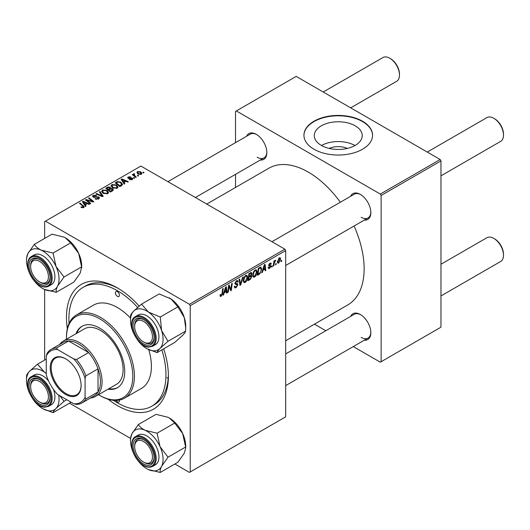<?xml version="1.0" encoding="UTF-8"?>
<svg xmlns="http://www.w3.org/2000/svg" width="530" height="530" viewBox="0 0 530 530"><rect width="100%" height="100%" fill="white"/><g stroke="black" fill="none" stroke-linecap="round" stroke-linejoin="round"><path stroke-width="0.79" d="M329.11 148.407A15.191 8.771 180 0 1 347.395 148.407M355.206 125.822A23.976 13.84 0 0 0 329.077 122.821A23.976 13.84 0 0 0 314.277 135.607A23.976 13.84 0 0 0 321.299 145.392A23.976 13.84 0 0 0 347.428 148.393A23.976 13.84 0 0 0 362.228 135.607A23.976 13.84 0 0 0 355.206 125.822M355.007 145.505A23.976 13.84 0 0 0 321.498 145.505M362.52 121.224A34.317 19.815 0 0 0 325.122 116.931A34.317 19.815 0 0 0 303.935 135.236A34.317 19.815 0 0 0 313.985 149.241A34.317 19.815 0 0 0 351.383 153.541A34.317 19.815 0 0 0 372.57 135.236A34.317 19.815 0 0 0 362.52 121.224M372.57 135.422A34.317 19.815 0 0 0 362.52 121.595A34.317 19.815 0 0 0 325.268 117.269A34.317 19.815 0 0 0 303.935 135.422M350.608 196.305A14.873 8.586 60 0 1 360.334 194.404L360.334 194.404A14.873 8.586 60 0 1 370.848 212.616A14.873 8.586 60 0 1 364.335 220.082M360.744 194.649A13.727 7.924 -120 0 0 354.279 194.185L271.95 241.72M246.596 136.25A14.873 8.586 60 0 1 256.315 134.348L256.315 134.348A14.873 8.586 60 0 1 266.828 152.56A14.873 8.586 60 0 1 260.316 160.027M256.725 134.594A13.727 7.924 -120 0 0 250.259 134.136L167.93 181.664M350.608 316.417A14.873 8.586 60 0 1 360.334 314.509L360.334 314.509A14.873 8.586 60 0 1 370.848 332.721A14.873 8.586 60 0 1 364.335 340.194M360.744 314.76A13.727 7.924 -120 0 0 354.279 314.297L285.677 353.908M163.697 348.813A72.067 41.605 60 0 1 168.394 376.201A72.067 41.605 60 0 1 117.435 405.622A72.067 41.605 60 0 1 108.074 399.216M67.343 328.666A72.067 41.605 60 0 1 117.435 287.936L117.435 287.936A72.067 41.605 60 0 1 139.171 306.108M118.667 288.665A68.635 39.624 -120 0 0 85.549 285.942L83.117 287.339A68.635 39.624 -120 0 0 69.066 323.446M285.677 340.783L347.786 304.922A78.93 45.567 -120 0 0 354.053 226.019M340.326 202.248A78.93 45.567 -120 0 0 308.327 172.124A78.93 45.567 -120 0 0 268.862 168.215L206.746 204.077M284.868 249.179L285.677 250.577L190.23 305.684L189.422 304.28L284.868 249.179L140.894 166.056L44.639 221.626L44.639 238.414M44.639 289.519L44.639 360.069M190.23 305.684L190.23 471.932L189.422 472.402L174.88 464.002M130.526 438.396L69.529 403.178M257.07 271.784C257.083 273.858 256.262 275.6 254.605 277.011L253.386 277.15L252.664 275.302L253.439 271.963L255.115 270.008L256.381 269.883L257.07 271.784L256.427 271.413M263.032 270.273L262.337 272.46L261.701 272.824L264.331 264.768L265.053 264.357L265.828 270.446L265.232 270.784L265.046 269.114L263.032 270.273L262.615 270.028M221.169 296.31L220.328 296.442L220.063 294.912L220.652 294.488L221.209 295.528L221.984 293.852L222.66 288.83L223.256 288.486L222.554 293.68L221.169 296.31L220.016 295.647M220.169 294.839L221.209 295.528M234.353 286.518L236.141 286.902L237.294 285.147L237.142 284.663L235.605 284.431L234.942 283.391L236.526 280.741L237.692 280.562L238.182 281.682L237.586 282.232L237.301 281.404L236.506 281.516L235.525 283.007L235.751 283.464L237.486 283.683L237.884 284.743L236.102 287.691L234.823 287.923L234.353 286.491L234.942 286.067L235.207 287.061L234.353 286.571M235.022 282.715L235.751 283.464M243.171 276.985L240.7 284.954L239.951 285.385L239.083 279.35L239.673 279.005L240.421 284.179L242.541 277.349L243.171 276.985M247.662 277.223C247.669 279.29 246.847 281.032 245.191 282.444L243.979 282.583L243.25 280.741L244.025 277.395L245.708 275.441L246.973 275.315L247.662 277.223L247.013 276.846M281.695 260.349L281.556 261.363L280.973 261.701L281.092 260.694L281.695 260.349M285.677 250.577L285.677 416.825L190.23 471.932M251.147 272.493L251.929 273.52L251.147 275.567L251.849 276.481L250.226 279.456L247.954 280.761L248.915 273.672L251.565 272.552M250.73 275.328L251.525 275.64M224.283 292.646L223.587 294.832L222.951 295.197L225.581 287.141L226.297 286.73L227.078 292.818L226.482 293.163L226.297 291.487L224.283 292.646L223.865 292.401M228.861 287.797L228.258 292.136L227.661 292.481L228.629 285.385L229.245 285.027L230.868 289.638L231.656 283.636L232.253 283.292L231.299 290.38L230.676 290.738L229.046 286.14L228.861 287.797L228.337 287.498M269.584 268.365L268.544 268.531L268.173 267.478L268.763 267.054L269.611 267.749L270.38 266.577L268.982 266L268.69 265.305L269.922 263.238L270.929 263.079L271.267 263.907L270.678 264.331L269.896 263.847L269.28 264.861L270.671 265.49L270.969 266.186L269.584 268.365L268.173 267.551M268.273 267.405L269.611 267.749M270.26 266.232L268.71 265.537M270.678 264.331L269.452 263.596M268.736 264.868L269.823 265.358M260.455 267.094L261.707 268.962L259.952 273.679L257.368 275.328L258.322 268.24L261.104 267.166M280.602 259.064L278.767 263.059L277.819 263.165L277.369 261.972L279.231 257.865L280.145 257.765L280.602 259.064L279.893 258.653M276.256 263.49L276.117 264.503L275.527 264.841L275.653 263.841L276.256 263.49M274.149 263.741L273.851 265.815L273.255 266.159L273.95 260.998L274.547 260.654L274.394 261.727L275.752 260.051L274.149 263.741L273.619 263.436M272.281 265.782L272.148 266.795L271.559 267.133L271.685 266.133L272.281 265.782M134.64 178.067L134.057 178.411L133.368 177.868L133.971 177.523L134.64 178.067M138.615 175.774L138.025 176.119L137.336 175.576L137.939 175.231L138.615 175.774M111.048 186.056L111.876 184.592L116.355 184.917L118.011 187.01L117.176 188.236L112.784 187.945L111.028 185.805M124.835 183.731L124.199 184.102L121.165 179.312L121.887 178.895L128.32 181.717L127.73 182.062L125.994 181.28L123.987 182.439L124.835 183.731M112.718 190.727L110.452 192.039L105.748 188.216L108.074 186.977L110.134 187.269L110.737 188.514L112.585 188.766L113.36 189.846L112.718 190.727M110.849 188.15L110.737 188.965M103.198 196.226L102.442 196.656L95.917 193.887L96.506 193.549L102.105 195.921L99.375 191.893L100.004 191.529L103.198 196.226M83.117 207.793L82.826 206.077L79.493 203.368L80.09 203.023L84.263 206.846L83.74 207.541L80.871 207.164L83.389 206.766L83.389 207.707M90.749 203.407L90.153 203.752L85.462 199.923L86.079 199.565L92.505 201.407L88.49 198.18L89.086 197.829L93.79 201.652L93.167 202.01L86.741 200.188L90.749 203.407M189.422 304.28L45.447 221.156M86.085 206.104L85.449 206.475L82.415 201.685L83.13 201.268L89.57 204.09L88.98 204.434L87.245 203.652L85.237 204.812L86.085 206.104M98.673 198.922L95.002 198.823L98.05 198.518L98.255 197.306L93.201 197.107L92.538 196.246L93.287 195.325L96.579 195.318L96.168 195.762L93.929 195.716L93.757 196.749L98.785 196.935L99.488 197.875L98.673 198.922M98.62 198.949L98.255 197.306M93.426 197.22L93.426 196.312L93.757 197.339M101.641 191.489L102.462 190.025L106.941 190.349L108.597 192.443L107.762 193.675L103.37 193.384L101.614 191.237M129.353 179.597L129.79 179.173L131.665 179.279L131.804 178.471L128.167 178.319L127.664 177.656L128.227 176.934L130.817 176.881L128.717 177.245L128.664 177.928L131.301 177.841L132.818 178.769L132.149 179.59L129.353 179.597M131.665 179.816L131.804 178.471M128.717 177.245L128.664 178.517M121.536 185.632L119.859 186.6L115.156 182.784L117.362 181.591L120.853 182.168L122.582 184.341L121.536 185.632M141.338 174.29L138.297 174.151L136.879 172.455L137.535 171.561L140.629 171.76L141.954 173.376L141.338 174.29M134.183 174.257L134.998 175.96L136.343 177.086L135.746 177.431L132.328 174.648L132.924 174.31L133.626 174.887L133.653 173.8L134.203 173.654L134.613 174.165L133.977 174.622L133.977 175.986M133.408 174.231L133.653 175.728M144.054 172.634L143.464 172.972L142.782 172.435L143.385 172.091L144.054 172.634M440.165 159.517L440.973 160.915L381.123 195.477L380.315 194.073L440.165 159.517L296.19 76.393L235.525 111.419L235.525 142.643M235.525 174.337L235.525 187.461M381.123 195.477L381.123 361.725L380.315 362.189L353.272 346.58M325.817 330.727L314.456 324.168M381.123 361.725L440.973 327.169L440.973 160.915M380.315 194.073L236.34 110.949M361.142 217.28A13.727 7.924 -120 0 0 368.005 217.963A13.727 7.924 -120 0 0 370.841 212.132M257.123 157.231A13.727 7.924 -120 0 0 263.986 157.907A13.727 7.924 -120 0 0 266.822 152.077M361.142 337.391A13.727 7.924 -120 0 0 368.005 338.074A13.727 7.924 -120 0 0 370.841 332.244M113.46 400.335A68.635 39.624 -120 0 0 117.435 402.82A68.635 39.624 -120 0 0 151.752 406.218L154.177 404.814A68.635 39.624 -120 0 0 168.381 374.77M166.99 377.704A68.635 39.624 -120 0 0 168.202 378.294M86.079 200.433L86.079 199.565M92.505 201.831L92.505 201.407M89.086 198.664L89.086 197.829M86.741 200.969L86.741 200.188M83.13 202.818L83.13 201.268M85.237 206.137L85.237 204.812M83.998 202.818L84.893 204.242L86.503 203.315L83.309 201.884L83.998 202.818L83.998 204.189M84.893 205.6L84.893 204.242M83.309 203.103L83.309 201.884M86.503 204.083L86.503 203.315M81.388 207.522L81.388 206.779M81.825 207.72L81.825 207.097M80.09 203.858L80.09 203.023M83.541 207.647L83.541 205.826M95.526 199.088L95.526 198.445M95.705 199.161L95.705 198.551M96.506 199.373L96.506 198.843M98.05 199.207L98.05 198.518M93.287 197.153L93.287 195.325M94.479 197.452L94.479 196.908M98.785 198.849L98.785 196.935M96.506 194.139L96.506 193.549M102.105 196.517L102.105 195.921M100.004 192.84L100.004 191.529M102.462 192.754L102.462 190.025M106.941 191.105L106.941 190.349M102.535 191.469L103.986 193.059L107.139 193.264L107.709 192.397L106.291 190.654L103.105 190.416L102.535 192.814L102.535 191.469M103.986 193.682L103.986 193.059M107.139 193.94L107.139 193.264M108.074 187.64L108.074 186.977M112.148 191.052L111.982 189.097L110.154 189.236L110.134 187.269M112.585 190.8L112.585 188.766M106.894 188.316L108.358 189.508L110.041 188.269L110.041 189.303L109.571 187.62L107.901 187.733L106.894 188.316L106.894 189.144M108.358 190.336L108.358 189.508M108.908 190.78L108.908 189.952L110.498 191.244L112.459 189.74L112.459 190.873M110.498 192.012L110.498 191.244M110.154 189.236L108.908 189.952M129.79 179.809L129.79 179.173M128.227 178.352L128.227 176.934M129.055 178.577L129.055 178.087M131.301 178.332L131.301 177.841M132.348 179.471L132.348 178.1M121.887 180.445L121.887 178.895M123.987 183.764L123.987 182.439M122.748 180.445L123.649 181.869L125.252 180.942L122.066 179.511L122.748 180.445L122.748 181.816M123.649 183.228L123.649 181.869M122.066 180.73L122.066 179.511M125.252 181.71L125.252 180.942M117.362 182.274L117.362 181.591M120.853 182.903L120.853 182.168M116.302 182.883L119.906 185.811L121.695 184.215L120.23 182.486L117.998 182.015L116.302 182.883L116.302 183.711M119.906 186.573L119.906 185.811M120.668 186.136L120.668 185.374M111.876 187.322L111.876 184.592M116.355 185.672L116.355 184.917M111.936 187.368L111.936 185.864L113.4 187.627L116.554 187.832L117.123 186.964L115.706 185.222L112.519 184.983L111.949 187.381M113.4 188.249L113.4 187.627M116.554 188.501L116.554 187.832M137.535 173.615L137.535 171.561M140.629 172.535L140.629 171.76M140.828 174.502L140.039 172.098L138.025 171.872L137.654 172.429L138.82 173.774L140.828 173.986L141.166 173.462L141.166 174.377M138.82 174.397L138.82 173.774M137.939 176.053L137.939 175.231M132.924 175.138L132.924 174.31M133.626 175.708L133.626 174.887M134.203 174.251L134.203 173.654M133.971 178.345L133.971 177.523M143.385 172.906L143.385 172.091M281.046 261.065L281.556 261.363M249.564 279.072L250.226 279.456M250.551 272.731L251.929 273.52M250.365 275.62L251.849 276.481M248.888 273.864L249.398 274.156L249.1 276.368L250.054 275.812L251.015 274.99L251.339 273.891L250.292 272.877M248.59 276.07L249.1 276.368M249.743 273.195L250.405 273.573L249.398 274.156M251.339 273.891L250.405 273.573M248.477 276.905L248.987 277.197L248.663 279.588L250.345 278.581L251.266 276.799L250.186 275.739M248.153 279.297L248.663 279.588M249.57 276.097L250.233 276.474L248.987 277.197M251.266 276.799L250.233 276.474M243.29 281.344L245.191 282.444M244.489 277.634L243.84 280.43L244.337 281.728L245.238 281.655L247.073 277.488L246.576 276.137L245.688 276.216L244.489 277.634L244.038 277.375M243.277 280.105L243.84 280.43M245.112 275.885L245.688 276.216M239.812 284.438L240.7 284.954M239.719 283.775L240.421 284.179M234.359 286.677L236.102 287.691M236.539 280.734L238.182 281.682M236.413 280.807L238.175 281.827M235.923 281.178L236.506 281.516M234.962 283.053L237.884 284.743M222.044 293.388L222.554 293.68M223.15 294.581L223.587 294.832M226.403 292.427L227.078 292.818M225.634 291.102L226.297 291.487M225.389 289.307L224.607 291.699L226.211 290.771L225.859 287.697L225.389 289.307L224.958 289.055M224.177 291.447L224.607 291.699M225.475 287.472L225.859 287.697M227.748 291.844L228.258 292.136M230.08 289.181L230.868 289.638M230.325 289.817L231.299 290.38M228.562 285.862L229.046 286.14M270.015 263.191L271.267 263.907M268.816 264.596L269.28 264.861M269.412 265.285L270.969 266.186M261.906 272.208L262.337 272.46M265.152 270.055L265.828 270.446M264.384 268.73L265.046 269.114M264.139 266.935L263.357 269.326L264.96 268.399L264.609 265.325L264.139 266.935L263.708 266.683M262.926 269.074L263.357 269.326M264.225 265.099L264.609 265.325M258.382 273.977L259.044 274.361M261.065 268.591L261.707 268.962M259.389 273.354L259.952 273.679M258.806 268.723L258.077 274.156L258.832 273.719C260.389 272.652 261.151 271.168 261.118 269.26L260.409 267.908L258.806 268.723L258.296 268.432M257.567 273.864L258.077 274.156M259.647 267.471L260.707 267.968L259.753 267.418M252.704 275.911L254.605 277.011M253.897 272.201L253.247 274.997L253.751 276.296L254.645 276.223L256.487 272.056L255.983 270.704L255.096 270.784L253.897 272.201L253.446 271.936M252.684 274.673L253.247 274.997M254.519 270.446L255.096 270.784M277.382 262.257L278.767 263.059M278.992 258.024L279.701 258.435L279.204 258.474L277.959 261.562L278.773 262.463L280.012 259.402L278.753 258.216M277.409 261.244L277.959 261.562M277.369 261.986L278.773 262.463M275.607 264.212L276.117 264.503M273.341 265.517L273.851 265.815M273.891 261.436L274.394 261.727M274.918 260.581L275.514 260.926M274.831 260.72L275.222 260.945M271.638 266.504L272.148 266.795M144.372 342.433L143.564 341.969A12.581 7.268 -120 0 0 152.461 336.828A12.581 7.268 -120 0 0 143.564 321.418A12.581 7.268 -120 0 0 134.666 326.56A12.581 7.268 -120 0 0 143.564 341.969L144.372 342.433A13.727 7.924 60 0 0 151.236 343.115A13.727 7.924 -120 0 0 154.071 337.285A13.727 7.924 60 0 1 151.236 343.115A13.727 7.924 -120 0 1 148.387 343.751A13.727 7.924 -120 0 1 143.955 342.188M494.603 118.746L493.794 118.283L494.603 118.746A12.581 7.268 60 0 1 503.5 134.163L503.5 135.097A13.727 7.924 -120 0 0 493.794 118.283L493.794 118.283A13.727 7.924 -120 0 0 486.931 117.6L427.246 152.057M440.973 175.834L500.658 141.377A13.727 7.924 -120 0 0 503.5 135.097M134.666 326.56L134.666 325.625A13.727 7.924 60 0 1 137.508 319.338A13.727 7.924 60 0 1 143.974 319.802A13.727 7.924 -120 0 0 140.357 318.702A13.727 7.924 -120 0 0 137.508 319.338A13.727 7.924 -120 0 0 134.673 326.109M494.603 238.858L493.794 238.394L494.603 238.858A12.581 7.268 60 0 1 503.5 254.268L503.5 255.202A13.727 7.924 -120 0 0 493.794 238.394L493.794 238.394A13.727 7.924 -120 0 0 486.931 237.712L440.973 264.245M440.973 295.945L500.658 261.489A13.727 7.924 -120 0 0 503.5 255.202M144.372 462.544L143.564 462.08A12.581 7.268 -120 0 0 152.461 456.94A12.581 7.268 -120 0 0 143.564 441.53A12.581 7.268 -120 0 0 134.666 446.671A12.581 7.268 -120 0 0 143.564 462.08L144.372 462.544A13.727 7.924 60 0 0 151.236 463.227A13.727 7.924 -120 0 0 154.071 457.397A13.727 7.924 60 0 1 151.236 463.227L151.236 463.227A13.727 7.924 -120 0 1 143.955 462.299M134.666 446.671L134.666 445.737A13.727 7.924 60 0 1 137.508 439.45A13.727 7.924 60 0 1 143.974 439.913A13.727 7.924 -120 0 0 137.508 439.45A13.727 7.924 -120 0 0 134.673 446.214M350.688 107.855L396.639 81.322A13.727 7.924 -120 0 0 399.481 75.041L399.481 74.107A12.581 7.268 60 0 0 390.583 58.697L389.775 58.227A13.727 7.924 -120 0 0 382.912 57.551L323.234 92.001M40.353 282.384L39.545 281.914A12.581 7.268 -120 0 0 48.442 276.779A12.581 7.268 -120 0 0 39.545 261.369A12.581 7.268 -120 0 0 30.647 266.504A12.581 7.268 -120 0 0 39.545 281.914L40.353 282.384A13.727 7.924 60 0 0 47.216 283.06A13.727 7.924 -120 0 0 50.052 277.23A13.727 7.924 60 0 1 47.216 283.06L47.216 283.06A13.727 7.924 -120 0 1 39.942 282.132M30.647 266.504L30.647 265.57A13.727 7.924 60 0 1 33.489 259.283A13.727 7.924 60 0 1 39.955 259.746A13.727 7.924 -120 0 0 33.489 259.283A13.727 7.924 -120 0 0 30.654 266.053M399.481 75.041A13.727 7.924 -120 0 0 389.775 58.227L390.583 58.697M40.353 402.489L39.545 402.025A12.581 7.268 -120 0 0 48.442 396.891A12.581 7.268 -120 0 0 39.545 381.474A12.581 7.268 -120 0 0 30.647 386.615A12.581 7.268 -120 0 0 39.545 402.025L40.353 402.489A13.727 7.924 60 0 0 47.216 403.171A13.727 7.924 -120 0 0 50.052 397.341A13.727 7.924 60 0 1 47.216 403.171A13.727 7.924 -120 0 1 44.368 403.807A13.727 7.924 -120 0 1 39.942 402.243M30.647 386.615L30.647 385.681A13.727 7.924 60 0 1 33.489 379.394A13.727 7.924 60 0 1 39.955 379.858A13.727 7.924 -120 0 0 36.338 378.764A13.727 7.924 -120 0 0 33.489 379.394A13.727 7.924 -120 0 0 30.654 386.165M169.335 297.893A23.022 13.29 60 0 1 169.448 297.953A23.022 13.29 60 0 1 171.024 298.953L177.861 306.863L160.245 317.026L148.374 312.031L141.536 304.121L133.553 311.249C131.732 313.184 130.751 314.588 130.605 315.469L130.519 320.425A23.022 13.29 60 0 1 133.553 311.249A23.022 13.29 60 0 1 148.374 312.031A23.022 13.29 60 0 1 161.617 330.607L160.245 317.026M141.536 304.121L159.152 293.951L171.024 298.953A23.022 13.29 60 0 1 184.268 317.53L185.725 327.997L185.632 331.111C185.507 331.965 184.526 333.377 182.691 335.331L174.701 342.453L157.092 352.622C157.218 351.768 158.205 350.363 160.04 348.402A23.022 13.29 60 0 1 153.534 350.827A23.022 13.29 60 0 1 146.797 348.627A23.022 13.29 60 0 1 145.22 347.627A23.022 13.29 60 0 1 137.528 339.929M147.91 345.262A14.873 8.586 60 0 1 133.991 331.19A14.873 8.586 60 0 1 139.211 318.126A14.873 8.586 60 0 1 143.564 319.55A14.873 8.586 60 0 1 154.078 337.762A14.873 8.586 60 0 1 147.91 345.262M152.627 346.275L155.376 344.685A17.159 9.904 -120 0 0 156.767 327.606A17.159 9.904 -120 0 0 141.782 314.177A17.159 9.904 -120 0 0 138.217 314.966L135.468 316.556A17.159 9.904 60 0 1 139.026 315.761A17.159 9.904 60 0 1 154.018 329.196A17.159 9.904 60 0 1 152.627 346.275L148.831 347.124C137.111 347.362 125.438 321.286 135.468 316.556M185.632 331.111L168.023 341.28L161.617 330.607A23.022 13.29 -120 0 1 160.04 348.402L168.023 341.28M146.942 348.707L157.092 352.622M177.861 306.863L184.268 317.53A23.022 13.29 60 0 1 185.725 326.149L185.725 327.997M133.414 332.807A23.022 13.29 60 0 1 131.977 329.044A23.022 13.29 60 0 1 130.519 320.425M169.302 417.978A23.022 13.29 60 0 1 169.448 418.064A23.022 13.29 60 0 1 176.179 423.636A23.022 13.29 60 0 1 182.691 433.573L185.632 447.015L168.023 457.178L160.04 446.651L157.092 433.209L145.22 430.314C142.027 428.73 139.748 426.802 138.383 424.517L131.977 433.606L130.519 438.688L130.519 440.536A23.022 13.29 60 0 1 131.977 433.606A23.022 13.29 60 0 1 145.22 430.314A23.022 13.29 60 0 1 160.04 446.651A23.022 13.29 60 0 1 161.617 466.267L168.023 457.178M138.383 424.517L155.992 414.347L167.864 417.242L169.368 418.018L174.701 423.046L182.691 433.573A23.022 13.29 60 0 1 185.725 446.26L185.725 448.108L184.268 453.196L177.861 462.286L160.245 472.449C159.888 470.965 160.345 468.904 161.617 466.267A23.022 13.29 -120 0 1 148.374 469.56A23.022 13.29 60 0 1 146.797 468.732A23.022 13.29 60 0 1 140.066 463.16A23.022 13.29 60 0 1 137.528 460.033M146.909 468.798L148.374 469.56L160.245 472.449M139.211 460.345A14.873 8.586 60 0 1 133.288 443.299A14.873 8.586 60 0 1 143.564 439.661A14.873 8.586 60 0 1 147.91 443.259A14.873 8.586 60 0 1 154.078 457.874A14.873 8.586 60 0 1 139.211 460.345M152.627 466.387L155.376 464.797A17.159 9.904 -120 0 0 151.819 440.079A17.159 9.904 -120 0 0 138.217 435.077L135.468 436.667A17.159 9.904 60 0 1 149.069 441.669A17.159 9.904 60 0 1 152.627 466.387C148.38 468.341 143.743 466.698 138.721 461.451C131.248 453.574 129.201 439.847 135.468 436.667M174.701 423.046L157.092 433.209M185.632 447.015L185.725 448.108M133.414 452.918A23.022 13.29 60 0 1 130.519 440.536M41.201 250.153A23.022 13.29 60 0 1 49.515 256.546A23.022 13.29 60 0 1 56.021 266.484L53.073 253.048L41.201 250.153C38.014 248.57 35.735 246.635 34.364 244.35L27.957 253.439L26.5 258.521L26.5 260.376A23.022 13.29 60 0 1 27.957 253.439A23.022 13.29 -120 0 1 41.201 250.153M43.891 263.099A14.873 8.586 60 0 1 50.059 277.713A14.873 8.586 60 0 1 35.192 280.185A14.873 8.586 60 0 1 29.269 263.138A14.873 8.586 60 0 1 39.545 259.501A14.873 8.586 60 0 1 43.891 263.099M47.799 259.912A17.159 9.904 -120 0 0 34.198 254.91L31.449 256.5A17.159 9.904 60 0 1 45.05 261.502A17.159 9.904 60 0 1 48.608 286.22L51.357 284.63A17.159 9.904 -120 0 0 47.799 259.912M34.364 244.35L51.973 234.18L63.852 237.076L65.349 237.857L70.682 242.879L53.073 253.048M70.682 242.879L78.672 253.406L81.62 266.848L64.004 277.018L56.021 266.484A23.022 13.29 60 0 1 57.598 286.107L64.004 277.018M81.62 266.848L80.249 273.029L73.842 282.119L56.233 292.288C55.875 290.804 56.326 288.744 57.598 286.107A23.022 13.29 60 0 1 44.361 289.393L56.233 292.288M42.897 288.638L44.361 289.393A23.022 13.29 60 0 1 42.778 288.572A23.022 13.29 60 0 1 33.509 279.873M65.283 237.818A23.022 13.29 60 0 1 65.428 237.897A23.022 13.29 60 0 1 78.672 253.406A23.022 13.29 60 0 1 81.706 266.093L81.706 267.948M29.395 272.751A23.022 13.29 60 0 1 26.5 260.376M26.5 380.487A23.022 13.29 -120 0 1 29.534 371.305A23.022 13.29 60 0 1 36.047 368.88A23.022 13.29 60 0 1 44.361 372.087L37.524 364.176L29.534 371.305C27.712 373.239 26.732 374.644 26.586 375.525L26.5 380.487A23.022 13.29 -120 0 0 27.957 389.1A23.022 13.29 60 0 0 29.395 392.863M35.192 378.188A14.873 8.586 60 0 1 39.545 379.606A14.873 8.586 60 0 1 50.059 397.825A14.873 8.586 60 0 1 43.891 405.317A14.873 8.586 60 0 1 29.971 391.246A14.873 8.586 60 0 1 35.192 378.188M48.555 380.898A17.159 9.904 -120 0 0 37.762 374.233A17.159 9.904 -120 0 0 34.198 375.021L31.449 376.611A17.159 9.904 60 0 1 35.013 375.816A17.159 9.904 60 0 1 49.999 389.252A17.159 9.904 60 0 1 48.608 406.331L51.357 404.741A17.159 9.904 -120 0 0 53.451 389.371M46.256 359.135L37.524 364.176M46.256 373.266L44.361 372.087A23.022 13.29 60 0 1 46.256 373.524M66.787 399.726L64.004 401.336L59.837 395.711M70.682 402.515L53.073 412.678C53.199 411.823 54.186 410.419 56.021 408.464L64.004 401.336M42.923 408.762L53.073 412.678M58.684 395.049A23.022 13.29 60 0 1 56.021 408.464A23.022 13.29 60 0 1 42.778 408.683A23.022 13.29 60 0 1 41.201 407.683A23.022 13.29 60 0 1 33.509 399.984M117.435 291.672A2.862 1.65 -120 0 0 116.004 291.533A2.862 1.65 -120 0 0 115.566 293.825A2.862 1.65 -120 0 0 117.435 296.343A2.862 1.65 -120 0 0 118.866 296.489A2.862 1.65 -120 0 0 119.303 294.196A2.862 1.65 -120 0 0 117.435 291.672M116.043 400.442A2.862 1.65 -120 0 0 117.435 401.886A2.862 1.65 -120 0 0 118.866 402.025A2.862 1.65 -120 0 0 119.389 400.084M108.047 389.186A35.464 20.471 -120 0 0 117.368 387.761A35.464 20.471 -120 0 0 122.808 359.347A35.464 20.471 -120 0 0 99.64 328.096A35.464 20.471 -120 0 0 81.912 326.341A35.464 20.471 -120 0 0 76.015 333.708M82.322 326.116A35.464 20.471 -120 0 0 76.823 333.244M98.527 394.678A46.898 27.076 -120 0 0 99.64 395.347A46.898 27.076 -120 0 0 132.805 376.201A46.898 27.076 -120 0 0 99.64 318.762A46.898 27.076 -120 0 0 66.475 337.908A46.898 27.076 -120 0 0 66.495 339.207M100.448 395.811L99.64 395.347L100.448 395.811A48.044 27.739 60 0 0 124.47 398.196L141.457 388.384A48.044 27.739 -120 0 0 148.751 349.661M66.475 337.908L66.475 336.974A48.044 27.739 60 0 1 76.426 314.979A48.044 27.739 60 0 1 100.448 317.357A48.044 27.739 60 0 1 131.838 359.698A48.044 27.739 60 0 1 124.47 398.196M130.519 318.132A48.044 27.739 -120 0 0 117.435 307.552A48.044 27.739 -120 0 0 93.412 305.174L76.426 314.979M151.752 406.218A68.635 39.624 -120 0 0 161.862 349.873M137.608 307.453A68.635 39.624 -120 0 0 117.435 290.738A68.635 39.624 -120 0 0 83.117 287.339M59.738 344.427A32.032 18.49 60 0 1 63.408 340.989L84.436 328.845A32.032 18.49 60 0 1 100.448 330.435A32.032 18.49 60 0 1 121.377 358.658A32.032 18.49 60 0 1 116.468 384.323L95.433 396.466A32.032 18.49 60 0 1 90.623 397.924M108.855 388.715A35.464 20.471 -120 0 0 117.773 387.523M50.217 367.747A21.849 12.614 60 0 1 65.667 358.83A21.849 12.614 60 0 1 81.117 385.588A21.849 12.614 60 0 1 65.667 394.505A21.849 12.614 60 0 1 50.217 367.747M65.912 358.969A21.16 12.216 -120 0 0 55.577 358.061A21.16 12.216 -120 0 0 51.191 367.747A21.16 12.216 -120 0 0 60.427 389.04A21.16 12.216 -120 0 0 76.737 394.711A21.16 12.216 -120 0 0 81.117 385.303M63.408 340.989A32.032 18.49 60 0 1 88.086 349.568A32.032 18.49 60 0 1 102.065 381.805A32.032 18.49 60 0 1 95.433 396.466M85.085 397.215L85.893 398.958A30.886 17.835 60 0 1 81.918 402.946L94.055 395.943A30.886 17.835 -120 0 0 98.023 391.955A30.886 17.835 -120 0 0 100.448 381.805A30.886 17.835 -120 0 0 98.023 368.847A30.886 17.835 -120 0 0 88.616 352.556L68.608 341.002A30.886 17.835 -120 0 0 63.169 342.446L51.039 349.449A30.886 17.835 60 0 1 56.471 348.005L57.584 349.581A29.74 17.172 -120 0 0 46.256 356.12L46.256 374.796A29.74 17.172 -120 0 0 57.584 394.413L73.756 403.754A29.74 17.172 -120 0 0 85.085 397.215L85.085 378.533A29.74 17.172 -120 0 0 73.756 358.923L57.584 349.581M73.756 358.923L76.486 359.559L88.616 352.556A30.886 17.835 -120 0 0 68.608 341.002L56.471 348.005M85.893 398.958L98.023 391.955L98.023 368.847L85.893 375.856L85.085 378.533M46.256 356.12L47.064 353.437A30.886 17.835 60 0 1 51.039 349.449M81.918 402.946A30.886 17.835 60 0 1 76.486 404.39L73.756 403.754M76.486 359.559A30.886 17.835 60 0 1 85.893 375.856M88.987 200.883L88.987 200.353M91.094 201.453L91.094 200.943M87.901 201.917L87.901 201.062M96.082 197.292L96.082 196.663M100.428 195.802L100.428 195.179M107.193 188.143L107.193 187.375M109.312 189.72L109.312 188.958M111.598 191.37L111.598 190.608M129.91 178.511L129.91 178.02M116.567 182.731L116.567 181.969M134.998 176.821L134.998 175.96M239.487 282.159L240.222 282.583M234.969 283.722L236.314 284.497M229.145 286.544L230.02 287.041M229.623 287.989L230.563 288.532M259.004 267.849L259.667 268.226M148.38 346.719A16.47 9.507 -120 0 0 154.164 332.25A16.47 9.507 -120 0 0 138.741 316.668A16.47 9.507 -120 0 0 132.957 331.137A16.47 9.507 -120 0 0 148.38 346.719M138.741 461.266A16.47 9.507 -120 0 0 154.164 463.492A16.47 9.507 -120 0 0 148.38 442.345A16.47 9.507 -120 0 0 132.957 440.119A16.47 9.507 -120 0 0 138.741 461.266M44.361 262.178A16.47 9.507 -120 0 0 28.938 259.952A16.47 9.507 -120 0 0 34.728 281.105A16.47 9.507 -120 0 0 50.151 283.325A16.47 9.507 -120 0 0 44.361 262.178M34.728 376.724A16.47 9.507 -120 0 0 28.938 391.193A16.47 9.507 -120 0 0 44.361 406.775A16.47 9.507 -120 0 0 50.151 392.306A16.47 9.507 -120 0 0 34.728 376.724M107.709 192.397L107.709 193.702M132.056 178.802L132.056 179.644M128.439 177.61L128.439 178.451M121.695 184.215L121.695 185.54M117.123 186.964L117.123 188.269M137.654 172.429L137.654 173.714M246.576 276.137L245.542 275.54M244.337 281.728L243.263 281.105M237.301 281.404L236.347 280.847M220.785 295.581L220.036 295.144M270.452 263.768L269.743 263.357M269.399 265.278L268.73 264.894M255.983 270.704L254.95 270.108M253.751 276.296L252.677 275.673M285.677 265.497L368.005 217.963M368.005 338.074L285.677 385.608M263.986 157.907L195.385 197.518M31.449 256.5C25.182 259.68 27.229 273.407 34.702 281.284C39.724 286.531 44.361 288.181 48.608 286.22M31.449 376.611C21.419 381.342 33.092 407.418 44.812 407.179L48.608 406.331"/></g></svg>
